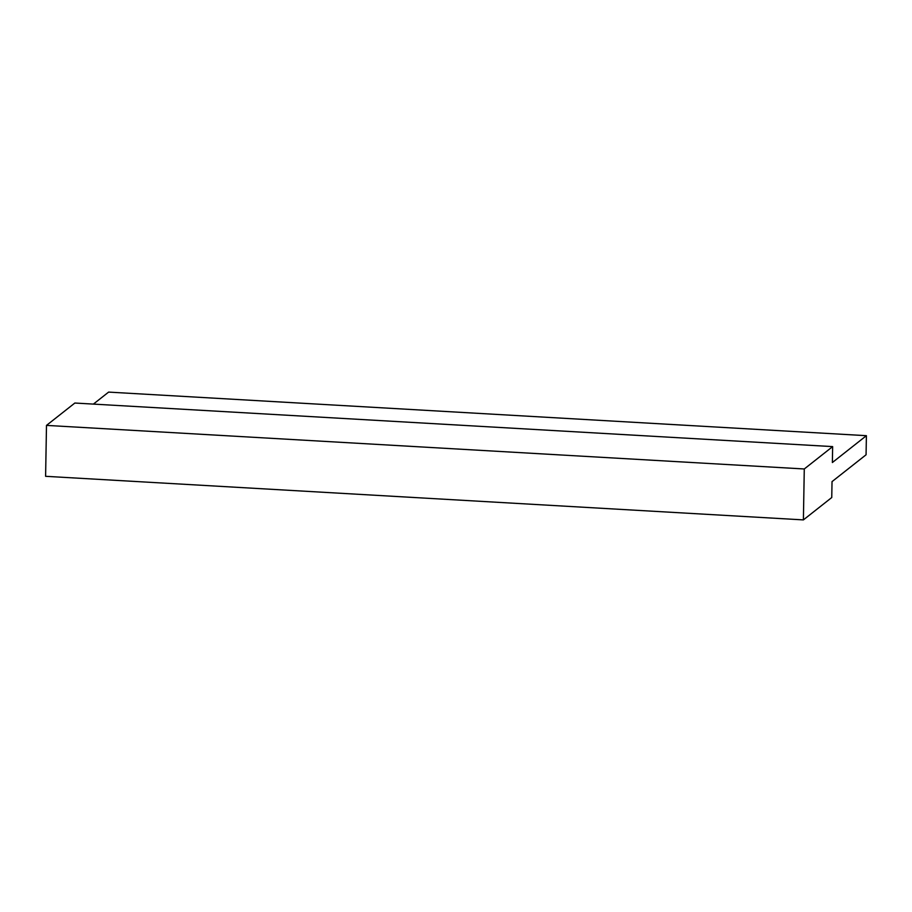 <?xml version="1.0" encoding="UTF-8"?>
<svg xmlns="http://www.w3.org/2000/svg" width="912" height="912" viewBox="0 0 912 912"><rect width="100%" height="100%" fill="white"/><g stroke="black" fill="none" stroke-linecap="round" stroke-linejoin="round"><path stroke-width="1.37" d="M866.4 435.685L832.371 462.521L832.645 446.606L804.281 468.973L46.489 425.391L45.6 476.315L803.392 519.897L831.755 497.53L832.029 481.616L866.069 454.78L866.4 435.685L108.608 392.103L93.4 404.096M804.281 468.973L803.392 519.897M832.645 446.606L74.852 403.036L46.489 425.391"/></g></svg>
